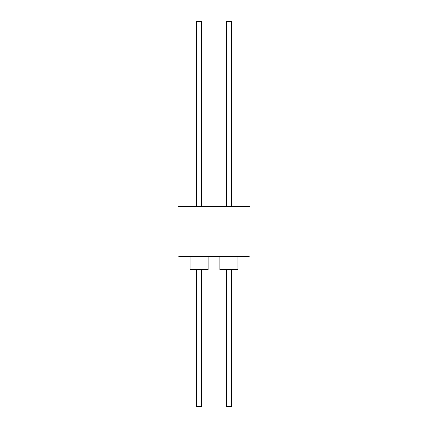 <?xml version="1.0" encoding="UTF-8"?>
<svg xmlns="http://www.w3.org/2000/svg" width="428" height="428" viewBox="0 0 428 428"><rect width="100%" height="100%" fill="white"/><g stroke="black" fill="none" stroke-linecap="round" stroke-linejoin="round"><path stroke-width="0.64" d="M201.481 206.633L201.481 21.4L196.666 21.4L196.666 206.633M201.481 269.71L201.481 406.6L196.666 406.6L196.666 269.71M208.078 256.709L208.078 269.71L190.069 269.71L190.069 256.709M248.283 256.228L248.283 256.709L179.717 256.709L179.717 256.228M219.922 256.709L219.922 269.71L237.931 269.71L237.931 256.709M231.334 269.71L231.334 406.6L226.519 406.6L226.519 269.71M249.968 206.633L178.032 206.633L178.032 256.228L249.968 256.228L249.968 206.633M231.334 206.633L231.334 21.4L226.519 21.4L226.519 206.633"/></g></svg>
